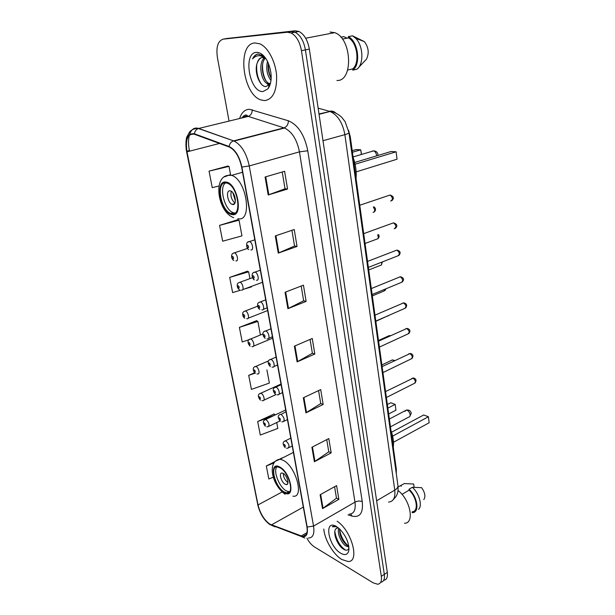 <?xml version="1.0" encoding="UTF-8"?>
<svg xmlns="http://www.w3.org/2000/svg" width="615" height="615" viewBox="0 0 615 615"><rect width="100%" height="100%" fill="white"/><g stroke="black" fill="none" stroke-linecap="round" stroke-linejoin="round"><path stroke-width="0.92" d="M348.544 130.288L350.296 136.868L396.321 469.276L396.283 473.65M383.683 580.337C386.666 579.876 387.873 577.239 387.304 572.419L309.345 49.108C307.715 40.213 304.256 34.332 298.959 31.457L295.162 30.788L226.297 38.591M380.708 582.282C383.699 581.836 384.898 579.199 384.314 574.364L305.409 49.9C303.772 40.982 300.305 35.078 295.016 32.195L291.226 31.519L226.958 38.468L291.226 31.519L295.016 32.195C300.305 35.078 303.772 40.982 305.409 49.9L384.314 574.364C384.898 579.199 383.699 581.836 380.708 582.282M341.894 559.542L348.013 561.495C360.159 562.31 351.765 530.722 337.128 521.22C351.765 530.722 360.159 562.31 348.013 561.495L341.894 559.542C333.368 554.592 324.466 539.463 323.813 529.008C324.466 539.463 333.368 554.592 341.894 559.542M264.573 100.606C272.945 99.361 276.958 91.051 276.604 75.676C275.589 61.6 268.025 47.263 259.868 43.826L254.864 42.942C236.652 43.727 242.541 94.379 260.829 99.891L264.573 100.606C272.945 99.361 276.958 91.051 276.604 75.676C275.589 61.6 268.025 47.263 259.868 43.826L254.864 42.942C236.652 43.727 242.541 94.379 260.829 99.891L264.573 100.606M269.831 524.134C264.143 519.906 260.207 513.502 258.023 504.93L186.998 151.828C185.246 139.274 187.721 133.417 194.417 134.247L229.457 147.1C235.299 150.206 239.343 156.856 241.603 167.049L306.908 526.878C307.838 533.213 306.462 536.403 302.788 536.465L269.831 524.134M269.9 524.48L301.158 536.441C306.155 537.802 308.161 534.666 307.169 527.032L241.88 167.072C239.481 156.356 235.214 149.499 229.088 146.493L194.371 133.786C187.506 132.94 184.969 138.952 186.768 151.813L257.8 504.792C260.037 513.579 264.066 520.136 269.9 524.48M227.742 166.088L209.046 171.139L212.252 187.652L219.002 185.984M237.759 219.732L219.578 225.367L222.653 241.203L241.956 235.891L239.035 220.185L237.551 219.655M247.368 271.223L229.679 277.396L232.631 292.594L240.519 290.211M274.036 414.026L257.677 421.536L260.299 435.051L277.819 428.417L276.719 422.513M256.609 320.692L239.389 327.357L242.218 341.955L249.106 339.695M306.908 538.202C309.153 542.222 311.667 545.136 314.457 546.927L373.19 582.843L377.641 584.242C380.685 583.858 381.915 581.221 381.315 576.324L301.458 50.699C299.797 41.751 296.33 35.831 291.041 32.933L287.259 32.249L223.184 39.152C217.918 40.844 215.98 46.917 217.387 57.38L229.049 121.078M305.378 534.958L305.609 535.511M275.289 235.937L294.231 229.51L297.037 246.469L278.264 253.103L275.289 235.937M265.08 177.005L284.607 171.301L287.543 189.043L268.194 194.97L265.08 177.005M303.326 397.79L320.699 389.572L323.167 404.478L305.932 412.857L303.326 397.79M311.897 447.274L328.802 438.564L331.17 452.878L314.396 461.727L311.897 447.274M320.115 494.76L336.582 485.604L338.857 499.349L322.521 508.628L320.115 494.76M285.045 292.271L303.441 285.183L306.124 301.411L287.889 308.684L285.045 292.271M294.385 346.168L312.251 338.488L314.826 354.04L297.107 361.889L294.385 346.168M254.541 372.813L248.706 375.365L251.435 389.403L269.37 383.06L266.91 369.876M279.587 459.19L282.216 457.844M275.305 461.381L266.31 465.978L268.832 478.993L273.337 477.179M314.826 354.04L312.366 353.195M310.075 339.426L312.374 353.264L297.107 361.889M306.124 301.411L303.641 300.735M301.196 286.044L303.649 300.796L287.889 308.684M338.857 499.349L336.466 498.089M334.575 486.719L336.482 498.181L322.521 508.628M331.17 452.878L328.756 451.741M326.742 439.625L328.771 451.833L314.396 461.727M323.167 404.478L320.73 403.486M318.578 390.571L320.746 403.563L305.932 412.857M287.543 189.043L285.014 188.744M282.231 172L285.022 188.782L268.194 194.97M297.037 246.469L294.531 245.969M291.925 230.294L294.539 246.023L278.264 253.103M239.389 327.357L257.885 321.422L260.414 334.983M257.885 321.422L256.409 320.576M248.706 375.365L254.956 373.205M257.677 421.536L274.367 415.34M275.236 414.925L273.829 413.872M266.31 465.978L273.944 462.957M243.963 289.173L251.458 286.905L251.374 286.421M229.679 277.396L248.652 271.822L249.921 278.626M248.652 271.822L247.168 271.13M219.578 225.367L239.035 220.185M209.046 171.139L229.011 166.381L230.548 174.645M229.011 166.381L227.542 166.042M348.874 546.843L345.638 545.882C341.264 542.907 336.905 532.997 338.719 528.154M348.79 546.158L346.791 545.182C342.002 540.893 339.595 535.473 339.58 528.915M338.058 527.616L336.044 528.662L336.874 527.931M340.841 553.292C345.046 555.599 347.69 554.753 348.774 550.763C349.335 543.46 346.299 536.203 339.664 529L336.313 526.455C323.459 518.729 328.295 546.389 340.841 553.292M336.044 528.662C332.292 532.144 337.304 545.09 342.962 548.818C345.861 550.786 347.829 550.633 348.859 548.38M336.136 526.355L334.368 526.04L332.254 526.74L336.759 526.717M412.119 511.811C418.9 511.734 416.993 497.304 409.144 490.117L401.979 494.375M423.804 499.58C425.772 496.659 425.05 492.7 421.644 487.687L412.358 487.265L409.021 489.24L409.144 490.117M418.546 509.374C422.674 505.807 419.215 493.353 412.358 487.265M412.165 512.679L412.496 512.656C419.845 512.587 417.577 496.766 409.021 489.24M404.539 523.28C414.894 523.304 410.336 499.688 398.028 490.509M414.103 487.288L413.672 484.013L404.401 483.559L398.09 486.926M401.195 486.38L401.08 485.504M332.254 526.74L332.669 526.463M345.469 550.079C339.934 546.22 336.39 540.055 334.837 531.583M348.336 546.028C343.7 541.792 340.764 536.249 339.526 529.415M340.971 547.058L335.421 537.187M345.176 543.745L340.372 535.319M284.361 492.069L286.744 492.884C294.977 494.452 288.766 471.759 279.748 467.608L277.665 466.9C269.37 465.324 275.366 487.595 284.361 492.069M276.904 466.885C272.852 470.944 279.387 487.449 286.421 490.954L289.527 491.777M393.277 447.282C393.954 442.3 393.177 436.665 390.932 430.385M273.652 471.428L273.529 469.03M395.937 410.19L395.153 404.386L395.937 410.19L388.665 413.972M387.857 408.145L395.153 404.386L390.771 402.763L387.35 404.509M429.147 422.766L428.417 416.755L429.147 422.766L393.485 442.247M392.624 436.104L428.417 416.755L423.674 414.987L391.563 432.23M285.16 484.22L286.183 484.566C289.857 485.258 287.128 475.241 283.123 473.365L282.154 473.035C278.472 472.343 281.155 482.283 285.16 484.22M283.277 473.45C283.43 477.24 284.983 480.3 287.935 482.621M287.151 478.562L286.075 476.441M265.988 58.763L262.251 57.479C259.999 57.741 258.377 59.432 257.393 62.561C258.784 59.524 260.36 57.833 262.121 57.487M265.196 58.233C259.707 64.091 262.766 80.757 268.855 83.302L270.454 83.701L269.07 84.032L267.371 83.632C261.068 81.118 257.962 62.991 264.381 57.841M271.031 80.534C267.048 75.253 265.872 68.865 267.494 61.369M271.2 78.451C268.594 73.523 267.671 68.511 268.447 63.414C268.209 68.911 269.124 73.846 271.207 78.243M264.857 57.195L258.269 53.966C255.817 54.228 253.926 55.88 252.588 58.925C254.741 56.457 257.316 55.404 260.299 55.757L264.312 57.356M263.043 91.527L268.086 88.745C272.337 81.703 272.222 72.739 267.74 61.861C264.427 55.45 260.66 52.283 256.447 52.36C242.571 52.813 249.567 92.811 263.043 91.527M257.393 62.561C253.641 71.317 259.63 86.692 265.68 86.577L269.485 84.793L270.638 82.879M347.683 70.025L352.641 68.903C360.075 63.353 357.384 42.504 348.482 37.892L342.417 39.099M358.499 67.627L366.54 59.094C369.3 53.09 368.585 47.27 364.38 41.628L352.503 35.801L348.313 36.631L348.482 37.892M352.641 68.903L352.802 70.133L356.931 69.203C363.995 64.298 363.365 45.802 355.685 38.291L352.503 35.801M352.802 70.133C361.151 64.467 358.168 41.267 348.313 36.631M336.928 80.496C353.571 81.564 351.988 38.053 334.652 32.657L330.117 32.011M340.879 37.184L343.7 36.631L347.106 38.168M252.588 58.925C253.98 56.226 255.771 54.581 257.977 53.997M261.406 84.178C257.816 78.904 256.255 72.409 256.732 64.683M269.824 85.593L269.339 85.185M269.232 85.078L267.809 83.532M265.949 80.688C263.412 75.945 262.298 70.471 262.597 64.267M261.413 54.443L263.112 55.265M269.601 86.138L269.132 85.793M268.786 85.508L266.749 83.279M231.87 213.705C242.272 216.388 237.99 186.445 227.335 183.232L226.066 182.916C215.665 181.064 220.577 210.653 230.971 213.467L231.87 213.705M225.651 182.886C218.556 186.891 224.729 210.438 233.369 212.721L235.022 213.021M356.054 178.481C356.639 171.662 355.67 164.651 353.148 157.463M361.351 154.334L360.736 149.814L356.1 149.553L352.211 150.69M361.482 154.296L360.736 149.814L352.426 152.251M397.029 159.224L396.129 151.797L397.029 159.224L356.147 171.877M355.086 164.236L396.129 151.797L391.055 151.513L354.678 162.483M232.685 204.488C237.321 205.571 235.353 192.326 230.648 190.958L230.125 190.827C225.49 189.904 227.581 203.081 232.239 204.372L232.685 204.488M231.302 191.28C230.256 195.885 231.471 199.798 234.945 203.035M235.407 200.982L232.847 192.733M235.407 199.744L233.554 193.763M395.729 469.614L396.321 469.276M349.589 137.068L350.296 136.868M387.304 572.419L381.315 576.324M295.162 30.788L287.259 32.249M309.345 49.108L301.458 50.699M388.549 502.094C393.454 501.617 395.53 497.635 394.769 490.132L376.626 500.787M397.92 485.45L397.959 485.696C398.043 487.303 396.983 488.787 394.769 490.132L344.869 134.654C342.64 122.693 337.712 114.974 330.078 111.499L319 113.929M335.798 113.045C333.983 111.3 331.846 110.715 329.386 111.284L318.139 108.14M319.054 114.313L330.078 111.499C330.409 111.523 335.26 111.453 341.725 117.273L345.146 121.716L348.982 132.702C348.905 133.247 347.529 133.901 344.869 134.654L322.99 140.704M258.023 504.93L282.139 491.962M239.604 118.518C241.564 112.537 244.839 109.455 249.429 109.278L288.381 120.786C298.083 124.906 304.54 134.9 307.769 150.767L362.258 501.632C363.365 513.041 359.929 517.853 351.957 516.085L348.036 514.84M194.371 133.786C194.863 131.11 196.223 129.358 198.461 128.52L248.045 116.466L245.808 116.089L240.849 118.211M275.02 526.84L271.499 525.279M243.24 117.634L243.947 115.712M241.88 167.072L249.26 165.927L313.55 526.094L307.169 527.032M229.088 146.493C229.633 143.695 231.048 141.85 233.339 140.958L234.115 141.066C241.426 144.94 246.477 153.227 249.26 165.927L299.451 151.859C296.968 139.59 291.987 131.641 284.507 128.028L248.268 116.404C250.92 115.289 252.25 113.068 252.242 109.724M304.771 538.04L301.158 536.441M349.197 514.163C353.979 513.863 355.908 509.858 354.978 502.148L313.55 526.094C314.672 533.966 312.935 537.948 308.353 538.048M189.605 134.347C191.426 129.127 194.471 127.159 198.73 128.45L233.623 140.873L284.23 127.789C286.944 126.598 288.327 124.268 288.381 120.786M186.906 151.321L189.389 150.444C188.252 144.571 188.244 139.467 189.374 135.123M186.768 151.813L186.599 151.636C185.415 145.547 186.084 138.729 186.806 137.053L189.628 131.887C191.895 129.427 194.84 128.312 198.461 128.52L234.115 141.066L284.507 128.028L248.268 116.404L247.122 115.505C245.977 114.305 244.209 115.136 241.818 117.98M186.606 151.682L257.8 504.792M189.535 151.175L189.389 150.444M223.184 39.152L226.958 38.468M362.258 501.632C359.975 500.71 357.546 500.887 354.978 502.148L299.451 151.859L307.769 150.767M351.957 516.085L350.704 514.002M186.998 151.828L219.517 143.449M271.392 524.918L303.318 507.091M301.05 536.057L307.039 532.582M294.977 345.914L297.683 361.597M303.902 397.521L306.501 412.542M312.451 446.99L314.949 461.396M320.661 494.452L323.052 508.282M285.66 292.033L288.489 308.415M275.92 235.722L278.879 252.857M265.734 176.812L268.832 194.755M279.617 466.923C268.471 460.62 273.637 487.234 284.491 492.738C295.838 499.772 290.803 472.251 279.617 466.923M275.704 461.035L280.04 459.228L282.938 460.181C295.838 465.939 304.702 498.342 292.932 496.174M404.962 411.35L406.361 410.105L407.069 410.243C408.675 411.043 409.69 412.496 410.12 414.602C410.251 416.178 409.774 417.016 408.683 417.124L390.44 426.825M225.905 182.055C214.374 180.103 220.831 213.436 232.032 214.543C243.84 217.495 237.467 182.686 225.905 182.055M224.544 176.828L229.71 174.883L231.64 175.352C246.961 180.018 252.742 222.676 237.874 218.648M372.075 151.159L373.582 150.875C375.127 151.436 376.111 152.858 376.526 155.141L376.58 155.879M394.061 360.913L392.785 359.975L391.501 360.336M264.757 419.868L266.134 419.599C269.239 422.782 269.839 425.173 267.925 426.756L266.764 426.818M264.904 425.296C265.718 424.973 265.565 424.196 264.458 422.959C263.651 423.281 263.797 424.066 264.904 425.296M390.071 335.921L388.273 336.059M259.784 393.646L261.129 393.346C263.766 394.307 265.419 401.272 262.866 400.626L261.913 400.688M259.891 399.12C260.706 398.743 260.552 397.943 259.438 396.729C258.623 397.098 258.777 397.897 259.891 399.12M375.834 321.322L388.396 315.58M254.702 366.832L256.017 366.509C258.715 367.393 260.353 374.643 257.7 373.92L256.962 373.974M254.771 372.352C255.579 371.921 255.425 371.106 254.303 369.907C253.488 370.33 253.649 371.145 254.771 372.352M372.313 295.9L383.752 291.141L385.213 289.104M249.506 339.411L250.789 339.057C253.557 339.857 255.171 347.421 252.419 346.606L251.904 346.652M249.529 344.977C250.336 344.492 250.182 343.662 249.044 342.478C248.237 342.955 248.399 343.793 249.529 344.977M368.723 269.962L380.239 265.426C381.584 265.342 382.03 264.273 381.577 262.228M244.193 311.351L245.439 310.975C248.275 311.69 249.867 319.577 247.007 318.678L246.73 318.701M244.163 316.979C244.978 316.433 244.816 315.587 243.678 314.419C242.871 314.957 243.033 315.81 244.163 316.979M365.056 243.471L376.649 239.181C378.363 238.881 378.694 237.452 377.641 234.876M238.766 282.646L239.981 282.247C242.879 282.885 244.432 291.095 241.48 290.096L241.441 290.103M238.682 288.327C239.489 287.728 239.32 286.851 238.182 285.706C237.375 286.306 237.536 287.182 238.682 288.327M373.059 212.39C375.112 211.591 375.196 209.807 373.328 207.04M233.208 253.257L234.476 252.873C237.375 253.565 238.82 261.775 235.899 260.875M233.07 259.007C233.877 258.346 233.708 257.454 232.555 256.324C231.747 256.985 231.917 257.885 233.07 259.007M386.381 397.513L414.172 383.468C416.032 382.1 415.655 380.316 413.042 378.125L411.643 378.517M284.514 441.209L286.013 440.94C289.219 444.184 289.834 446.605 287.858 448.197L286.552 448.25M284.322 444.376C283.461 444.668 283.607 445.46 284.76 446.736C285.621 446.444 285.475 445.66 284.322 444.376M382.93 372.567L411.005 358.999C412.965 357.599 412.611 355.793 409.936 353.564L408.56 353.979M286.013 411.719L281.14 414.387C284.407 417.685 285.006 420.145 282.923 421.775L281.816 421.836M279.418 417.846C278.557 418.192 278.703 419 279.863 420.26C280.732 419.922 280.578 419.115 279.418 417.846M379.401 347.098L407.776 334.022C409.836 332.6 409.498 330.762 406.769 328.495L405.416 328.933M274.705 387.573L276.15 387.227C278.949 388.203 280.601 395.453 277.872 394.753L276.988 394.807M274.405 390.71C273.544 391.109 273.698 391.932 274.859 393.185C275.728 392.785 275.574 391.963 274.405 390.71M375.803 321.091L404.47 308.538C406.638 307.085 406.323 305.209 403.54 302.911L402.202 303.356M269.631 359.813L271.046 359.444C273.913 360.329 275.543 367.901 272.706 367.109L272.045 367.155M269.278 362.942C268.409 363.404 268.571 364.241 269.747 365.479C270.608 365.026 270.454 364.18 269.278 362.942M372.121 294.531L401.103 282.516C403.371 281.032 403.079 279.125 400.242 276.781L398.935 277.242M264.442 331.408L265.818 331.001C268.763 331.808 270.369 339.711 267.41 338.819L266.995 338.857M264.027 334.529C263.166 335.044 263.32 335.905 264.504 337.12C265.373 336.613 265.211 335.744 264.027 334.529M368.37 267.394L397.659 255.94C400.034 254.425 399.773 252.481 396.867 250.097L395.599 250.574M259.13 302.319L260.468 301.896C263.497 302.595 265.065 310.859 261.998 309.86L261.829 309.883M258.654 305.44C257.793 306.016 257.954 306.9 259.146 308.1C260.007 307.523 259.845 306.639 258.654 305.44M394.177 228.803C396.613 227.266 396.383 225.29 393.485 222.853L392.193 223.322M253.703 272.53L255.056 272.107C258.123 272.814 259.591 281.247 256.486 280.225M253.149 275.658C252.288 276.296 252.458 277.204 253.649 278.372C254.518 277.734 254.349 276.835 253.149 275.658M390.679 201.082C393.108 199.498 392.9 197.484 390.056 195.024L388.718 195.478M248.137 242.018L249.552 241.603C252.604 242.379 253.964 250.774 250.912 249.898M247.514 245.147C246.653 245.854 246.823 246.784 248.03 247.937C248.898 247.23 248.721 246.3 247.514 245.147M298.959 31.457L291.041 32.933M348.982 132.702L397.959 485.696C398.228 489.586 397.974 492.361 397.205 494.014C396.76 494.737 397.175 495.652 393.277 499.626M270.093 524.787C262.52 519.045 259.622 511.88 257.593 504.346M302.788 536.465L306.454 534.335M348.836 546.489L348.105 546.935M348.974 548.726L348.774 550.763M293.393 452.394L280.04 459.228C267.571 460.535 270.631 483.682 285.152 494.322M288.804 491.769L286.744 492.884M287.612 483.805L286.183 484.566M409.736 416.609L411.266 413.203C410.612 410.705 408.975 409.675 406.361 410.105L389.364 419.03M268.855 83.302L267.371 83.632M269.485 84.793L268.086 88.745M364.38 41.628L355.685 38.291M334.652 32.657L305.678 38.238M242.548 172.254L231.64 175.352L228.588 175.375C212.729 176.067 217.433 211.76 233.708 217.695M233.369 212.721L230.971 213.467M234.584 203.657L232.239 204.372M377.902 155.487L377.91 154.388C377.402 152.12 375.957 150.952 373.582 150.875L353.079 156.956M394.838 360.536L392.408 359.906L381.869 364.926M279.925 420.968L268.901 426.287M285.691 409.951L265.703 419.468C262.697 420.452 262.582 422.72 265.357 426.272M390.579 335.69L389.233 335.621L378.494 340.51M275.851 394.646L263.904 400.15M280.993 384.06L260.783 393.239C257.631 393.938 257.647 396.975 260.383 400.15M388.15 315.964L388.765 315.418M268.594 360.874L255.755 366.425C252.296 366.855 252.734 370.845 255.302 373.451M384.759 290.772L385.982 288.781M272.66 338.173L253.565 346.13M262.905 333.96L250.62 339.003C247.061 339.319 247.445 343.57 250.113 346.153M381.292 265.057L382.461 261.882M267.648 310.544L248.214 318.201M257.616 306.201L245.362 310.952C243.509 311.59 242.633 312.382 242.725 313.335C242.594 315.649 243.286 317.286 244.808 318.232M377.748 238.812C379.278 237.505 379.524 236.091 378.471 234.569M252.496 277.688L239.95 282.254C238.082 282.839 237.175 283.646 237.236 284.684C237.113 287.097 237.836 288.766 239.381 289.673M262.52 282.285L242.733 289.627M373.905 206.84C376.019 208.485 376.088 210.215 374.128 212.021M247.545 248.406L234.2 252.911C229.941 253.641 231.624 259.707 233.846 260.453M385.559 391.571L413.48 377.979C416.163 378.679 416.686 380.37 415.056 383.06M290.803 438.118L285.498 440.771C282.47 441.793 282.362 444.099 285.191 447.697M292.233 445.983L288.881 447.682M382.107 366.625L410.305 353.44C413.119 354.202 413.672 355.916 411.95 358.591M280.709 414.249C277.557 415.21 277.434 417.547 280.332 421.283M287.436 419.591L284.007 421.252M378.579 341.156L407.061 328.395C410.159 329.286 410.728 331.024 408.775 333.614M281.109 384.713L275.812 387.127C272.537 387.85 272.437 390.909 275.374 394.269M282.539 392.601L279.026 394.223M374.981 315.141L403.748 302.834C406.861 303.672 407.453 305.432 405.531 308.123M276.097 357.084L270.8 359.368C267.456 359.975 267.233 363.311 270.3 366.632M277.526 364.987L273.921 366.571M371.299 288.566L400.365 276.735C403.824 277.78 404.439 279.571 402.21 282.101M270.961 328.802L265.68 330.962C262.013 331.178 262.236 335.736 265.111 338.358M272.399 336.743L268.694 338.288M367.539 261.406L396.906 250.09C400.388 251.02 401.034 252.834 398.827 255.532M265.703 299.851L260.429 301.88C258.515 302.472 257.577 303.295 257.631 304.34C257.462 306.731 258.185 308.423 259.814 309.422M267.156 307.838L263.343 309.337M254.387 279.802C253.103 280.24 249.767 272.606 254.894 272.122L260.322 270.2M395.36 228.396C397.844 225.92 397.213 224.068 393.485 222.853L363.696 233.639M248.844 249.467C247.061 250.105 244.755 241.495 249.129 241.657L254.81 239.827M391.817 200.682C394.369 198.245 393.777 196.362 390.056 195.024L359.76 205.256"/></g></svg>
